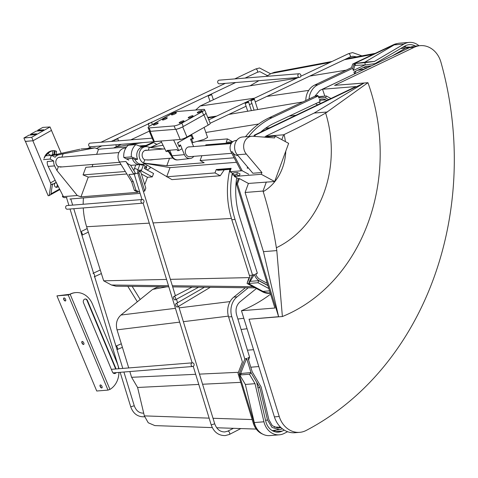 <?xml version="1.0" encoding="UTF-8"?>
<svg xmlns="http://www.w3.org/2000/svg" width="478" height="478" viewBox="0 0 478 478"><rect width="100%" height="100%" fill="white"/><g stroke="black" fill="none" stroke-linecap="round" stroke-linejoin="round"><path stroke-width="0.72" d="M50.823 155.38L47.854 153.623A12.016 10.128 -94.6 0 1 50.244 151.729A12.016 10.128 -94.6 0 1 53.01 150.731L52.311 154.806A8.263 6.961 85.4 0 0 51.666 155.123A8.263 6.961 85.4 0 0 51.301 155.344M52.311 154.806L53.889 154.388L55.92 154.997M53.817 154.388L54.528 150.63L53.01 150.731M53.452 154.442A8.263 6.961 -94.6 0 1 55.101 154.693L52.263 155.32A7.511 6.333 85.4 0 0 51.773 155.452M56.01 154.496L56.553 151.317L54.528 150.63M53.769 150.63L52.622 150.719A12.016 10.128 85.4 0 0 49.037 151.825A12.016 10.128 85.4 0 0 44.036 158.343L45.165 156.384L47.854 153.623M50.823 184.837L49.162 195.43L50.865 194.48L52.526 183.881L50.823 184.837A3.005 1.506 60.7 0 0 50.489 182.895L32.863 140.759L25.418 141.357M25.448 141.434L48.158 195.723L48.959 195.657A0.753 0.376 60.7 0 0 49.043 195.633A0.753 0.376 60.7 0 0 49.162 195.43M56.302 182.542A2.402 2.026 85.4 0 0 56.249 182.548A2.402 2.026 85.4 0 0 55.532 182.769A2.402 2.026 85.4 0 0 54.492 185.542A2.402 2.026 85.4 0 0 56.631 187.34A2.402 2.026 85.4 0 0 57.348 187.119A2.402 2.026 85.4 0 0 58.173 186.247M61.22 153.348L51.415 130.279M55.651 182.704A2.402 2.026 -94.6 0 1 56.936 183.797M56.99 183.905A2.402 2.026 -94.6 0 1 56.141 187.215A2.402 2.026 -94.6 0 1 56.016 187.28M149.25 131.157L153.51 141.351A5.258 1.022 -22.7 0 0 154.394 141.548L180.17 139.48A5.258 1.022 -22.7 0 0 186.952 137.031L208.199 125.105A5.258 1.022 -22.7 0 0 210.23 123.3L205.988 113.155A5.258 1.022 157.3 0 1 203.939 114.911L182.692 126.837A5.258 1.022 157.3 0 1 175.904 129.287L150.134 131.354A5.258 1.022 157.3 0 1 149.25 131.157A5.258 1.022 157.3 0 1 149.381 130.745M160.961 141.022L166.141 151.538L167.348 151.442L166.864 150.456L177.093 149.638L177.577 150.624L178.79 150.528L173.604 140.006M190.531 139.247L193.447 138.763L191.798 134.832L177.517 142.844L179.166 146.782L180.612 145.306L182.034 148.706L178.79 150.528M191.547 139.17L192.969 142.564L191.947 142.647M204.094 127.411L207.577 137.443L204.178 139.355L192.969 142.564M169.481 150.247L167.348 151.442M179.597 145.384L180.612 145.306M190.537 139.002L193.447 138.763M189.36 136.2L191.272 135.794L192.437 138.578L190.501 139.182L193.59 146.573M180.505 145.312L180.128 144.84L178.886 146.113M193.793 156.348A6.74 5.682 -94.6 0 1 190.19 158.499A6.74 5.682 -94.6 0 1 184.412 154.651L181.945 148.754M177.72 143.322L179.011 142.008M189.915 146.866A4.977 4.194 85.4 0 0 189.097 146.836A4.977 4.194 85.4 0 0 185.745 153.904A4.977 4.194 85.4 0 0 189.891 156.754A4.977 4.194 85.4 0 0 190.692 156.599M169.708 150.229L172.032 155.786A7.134 6.017 85.4 0 0 172.743 157.107L168.501 150.797M190.19 158.499L178.151 159.861A7.134 6.017 -94.6 0 1 177.983 159.873A7.134 6.017 -94.6 0 1 172.743 157.107L172.14 157.154A7.134 6.017 85.4 0 0 177.38 159.927L177.983 159.873M191.272 135.794L189.891 135.901M168.041 151.054L172.14 157.154M128.821 158.606A10.516 8.861 85.4 0 0 128.845 158.708L130.858 158.547A10.516 8.861 -94.6 0 1 130.835 158.445M125.887 148.013L124.603 148.15A8.825 7.439 85.4 0 0 118.628 153.217A8.825 7.439 85.4 0 0 119.488 162L131.635 181.712L133.248 181.58L128.899 174.524L133.732 174.141L125.935 161.48A8.825 7.439 85.4 0 0 130.428 165L135.256 172.845L133.732 174.141M131.635 181.712L134.33 190.34L137.915 192.287L80.961 196.852L77.293 195.514L56.948 170.526L54.606 165.896A7.511 6.333 -94.6 0 1 53.739 161.008L50.166 159.066A12.016 10.128 -94.6 0 1 51.546 155.326L55.125 157.268A7.511 6.333 -94.6 0 1 58.704 154.8L63.108 153.832L61.889 157.131M62.845 195.514L62.403 196.709L77.293 195.514M62.403 196.709L64.148 197.659L66.968 197.432M69.878 199.015L140.138 193.375M134.33 190.34L135.937 190.208L139.815 192.311M135.937 190.208L133.248 181.58M144.816 146.017L146.429 145.892L153.534 142.581L151.92 142.707L144.816 146.017L140.64 146.459M126.873 173.98L88.263 177.081L83.053 174.912L85.867 167.3L121.018 164.48M126.616 146.973L98.552 149.226L96.658 154.346M92.929 164.438L92.057 166.798M98.552 149.226L94.883 147.887L63.108 153.832M62.218 166.9L58.364 166.685L56.948 170.526M88.263 177.081L80.961 196.852M83.053 174.912L125.356 171.518M53.739 161.008L47.298 161.528A7.511 6.333 85.4 0 0 48.164 166.41L63.413 196.631M79.94 149.232L55.161 154.681M45.105 155.84L51.546 155.326M60.443 157.25A4.977 4.194 85.4 0 0 59.631 157.22A4.977 4.194 85.4 0 0 55.878 161.271A4.977 4.194 85.4 0 0 58.364 166.685M50.166 159.066L43.438 159.604M81.003 148.999L94.883 147.887M153.534 142.581L156.88 144.398M146.125 145.408L139.361 145.951M140.723 146.489L146.429 145.892M131.289 158.409L130.858 158.547M141.631 164.283A8.825 7.439 -94.6 0 1 140.066 164.611A8.825 7.439 -94.6 0 1 132.281 158.332M140.962 146.585L144.027 146.262L144.075 146.776M140.801 146.525L144.027 146.262M150.743 167.36L150.146 167.408M145.593 169.104L146.262 169.523M141.434 165.006A2.067 0.974 -61.5 0 0 141.727 165.059L143.442 164.928L145.187 165.872L144.242 168.423L153.558 173.484L152.297 176.884L141.333 170.927L138.919 171.124L140.819 172.158L145.802 188.123L144.714 191.075L139.08 173.018A3.752 3.167 -94.6 0 1 138.919 171.124M141.386 173.968L147.463 177.272L152.297 176.884M147.463 177.272L144.726 184.681M143.316 191.188L144.714 191.075M141.333 170.927A3.752 3.167 -94.6 0 1 141.554 170.031L143.442 164.928M80.866 231.824A1.84 0.956 68.1 0 1 82.156 233.461A1.84 0.956 68.1 0 1 81.911 235.224L88.328 232.147M117.325 138.554A1.84 0.299 160.3 0 1 117.433 138.542A1.84 0.299 160.3 0 1 117.737 138.602A1.84 0.299 160.3 0 1 116.566 139.325A1.84 0.299 160.3 0 1 114.577 139.893A1.84 0.299 160.3 0 1 114.481 139.899M93.007 273.362A1.84 0.956 68.1 0 1 94.483 274.886A1.84 0.956 68.1 0 1 94.226 276.816M152.38 124.543L151.544 122.123A1.84 0.299 160.3 0 1 150.373 122.846A1.84 0.299 160.3 0 1 148.383 123.42M117.032 349.591A1.84 0.956 68.1 0 1 117.014 349.591A1.84 0.956 68.1 0 0 117.182 349.555A1.84 0.956 68.1 0 0 117.439 347.625A1.84 0.956 68.1 0 0 115.963 346.102A1.84 0.956 68.1 0 0 115.945 346.108L121.316 343.79M209.717 94.817A1.84 0.299 160.3 0 1 211.276 94.417A1.84 0.299 160.3 0 1 211.581 94.471A1.84 0.299 160.3 0 1 210.41 95.2A1.84 0.299 160.3 0 1 208.42 95.767A1.84 0.299 160.3 0 1 208.115 95.708A1.84 0.299 160.3 0 1 208.271 95.504M177.254 307.079A1.84 0.956 68.1 0 1 175.779 305.556A1.84 0.956 68.1 0 1 176.035 303.626A1.84 0.956 68.1 0 1 176.185 303.59A1.84 0.956 68.1 0 1 177.661 305.119A1.84 0.956 68.1 0 1 177.404 307.043A1.84 0.956 68.1 0 1 177.254 307.079M254.069 99.089A1.84 0.299 160.3 0 1 254.374 99.149A1.84 0.299 160.3 0 1 253.209 99.872A1.84 0.299 160.3 0 1 251.213 100.44A1.84 0.299 160.3 0 1 250.908 100.386A1.84 0.299 160.3 0 1 252.073 99.657A1.84 0.299 160.3 0 1 254.069 99.089M175.109 299.927A1.84 0.956 68.1 0 1 173.634 298.403A1.84 0.956 68.1 0 1 173.884 296.474A1.84 0.956 68.1 0 1 174.04 296.444A1.84 0.956 68.1 0 1 175.516 297.967A1.84 0.956 68.1 0 1 175.259 299.891A1.84 0.956 68.1 0 1 175.109 299.927M248.237 101.91A1.84 0.299 160.3 0 1 248.542 101.963A1.84 0.299 160.3 0 1 247.377 102.692A1.84 0.299 160.3 0 1 245.381 103.26A1.84 0.299 160.3 0 1 245.077 103.2A1.84 0.299 160.3 0 1 246.248 102.477A1.84 0.299 160.3 0 1 248.237 101.91M142.313 199.517L67.01 205.558A1.84 1.554 85.4 0 0 67.302 209.227L142.611 203.186A1.84 1.554 -94.6 0 1 142.313 199.517A1.84 1.554 -94.6 0 1 142.611 203.186M192.443 362.826A1.84 1.554 -94.6 0 1 192.736 366.495A1.84 1.554 -94.6 0 1 192.443 362.826L112.306 369.255A1.84 1.554 85.4 0 0 111.476 369.631M299.21 73.737L219.073 80.167A1.84 1.554 85.4 0 0 219.366 83.835L299.503 77.406A1.84 1.554 -94.6 0 1 299.21 73.737A1.84 1.554 -94.6 0 1 299.503 77.406M152.177 138.154L90.061 143.137A1.84 1.554 85.4 0 0 90.36 146.806L161.014 141.135M147.164 150.295A5.067 4.272 85.4 0 0 145.999 150.2A5.067 4.272 85.4 0 0 142.474 153.133A5.067 4.272 85.4 0 0 144.726 159.849L150.94 159.975L153.964 159.544M248.715 174.267L242.179 170.748L232.254 151.759A7.511 6.333 85.4 0 0 235.128 154.752A7.511 6.333 85.4 0 0 237.817 155.44M236.813 140.293L235.146 140.64A7.511 6.333 85.4 0 0 231.047 151.855L240.972 170.843L242.179 170.748M240.972 170.843L229.9 171.727L233.276 173.55M237.464 172.564L233.521 172.881L232.768 174.924L236.622 176.203L239.281 175.994L240.028 173.944L237.464 172.564L236.718 174.607L232.768 174.924M247.604 167.013L247.198 168.125L248.518 168.101M236.664 140.49A7.511 6.333 85.4 0 0 236.353 140.544L236.676 140.478M201.871 155.703L200.103 160.536L204.184 162.729L166.804 165.729L169.523 158.296M234.154 157.806L200.103 160.536M236.508 162.305L170.025 167.635L143.537 163.088L166.804 165.729M170.025 167.635L166.673 176.8L214.998 172.922L216.247 169.517L231.143 168.322L229.9 171.727M232.738 141.799L226.19 142.325L227.438 138.919L197.247 141.339M163.261 149.005L149.273 147.415L148.252 150.206M231.764 142.779L205.839 144.858L205.564 145.611M144.726 159.849L143.537 163.088A8.634 7.278 -94.6 0 1 139.206 153.689A8.634 7.278 -94.6 0 1 145.718 146.644A8.634 7.278 -94.6 0 1 149.273 147.415L163.058 145.282M128.797 160.034L126.491 158.798L132.651 158.302L134.957 159.544A8.634 7.278 85.4 0 0 138.506 163.494A8.634 7.278 85.4 0 0 142.062 164.265L145.109 164.02M123.814 157.477A13.366 11.269 85.4 0 1 128.307 145.21L135.877 144.607L142.115 147.063A8.634 7.278 85.4 0 0 137.628 159.329L131.39 156.874L123.814 157.477L128.594 160.052M134.957 159.544L137.628 159.329M131.39 156.874A13.366 11.269 -94.6 0 1 135.877 144.607M214.998 172.922L220.239 175.749L171.919 179.626L143.537 163.088M227.438 138.919L232.672 141.805M216.247 169.517L217.018 169.935A3.752 3.167 85.4 0 0 218.56 170.27L230.79 169.29M224.272 169.81L220.239 175.749M239.281 175.994L236.718 174.607M36.633 133.81L35.145 134.647L29.021 135.137L23.9 138.011L31.703 137.252L50.029 126.963L42.787 127.411L37.66 130.291L43.785 129.795L42.297 130.631L36.173 131.121L30.508 134.3L36.633 133.81M30.508 134.3L30.801 134.993M37.953 130.978L37.66 130.291M30.018 140.986L25.334 141.446L23.9 138.011M50.029 126.963L51.469 130.398L33.137 140.687L31.703 137.252M148.102 127.698L149.524 131.097A6.011 1.171 -22.7 0 0 150.534 131.325L175.504 129.323A6.011 1.171 -22.7 0 0 183.259 126.521L203.652 115.067A6.011 1.171 -22.7 0 0 205.976 113.011L204.554 109.611A6.011 1.171 157.3 0 1 202.23 111.673L181.837 123.121A6.011 1.171 157.3 0 1 174.082 125.923L149.112 127.925A6.011 1.171 157.3 0 1 148.102 127.698A6.011 1.171 157.3 0 1 150.427 125.636L170.819 114.188A6.011 1.171 157.3 0 1 178.575 111.386L203.544 109.384A6.011 1.171 157.3 0 1 204.554 109.611M188.649 117.941A2.629 0.514 -22.7 0 0 191.463 117.014A2.629 0.514 -22.7 0 0 193.058 115.813A2.629 0.514 -22.7 0 0 192.616 115.712A2.629 0.514 -22.7 0 0 189.796 116.638A2.629 0.514 -22.7 0 0 188.207 117.839A2.629 0.514 -22.7 0 0 188.649 117.941M197.713 112.85A2.629 0.514 -22.7 0 0 200.527 111.924A2.629 0.514 -22.7 0 0 202.122 110.723A2.629 0.514 -22.7 0 0 201.68 110.627A2.629 0.514 -22.7 0 0 198.866 111.553A2.629 0.514 -22.7 0 0 197.271 112.754A2.629 0.514 -22.7 0 0 197.713 112.85M157.776 122.87A2.629 0.514 -22.7 0 0 154.962 123.796A2.629 0.514 -22.7 0 0 153.366 124.997A2.629 0.514 -22.7 0 0 153.808 125.093A2.629 0.514 -22.7 0 0 156.629 124.166A2.629 0.514 -22.7 0 0 158.218 122.966A2.629 0.514 -22.7 0 0 157.776 122.87M166.84 117.779A2.629 0.514 -22.7 0 0 164.026 118.705A2.629 0.514 -22.7 0 0 162.43 119.906A2.629 0.514 -22.7 0 0 162.873 120.008A2.629 0.514 -22.7 0 0 165.693 119.082A2.629 0.514 -22.7 0 0 167.282 117.881A2.629 0.514 -22.7 0 0 166.84 117.779M175.904 112.694A2.629 0.514 -22.7 0 0 173.09 113.621A2.629 0.514 -22.7 0 0 171.5 114.822A2.629 0.514 -22.7 0 0 171.943 114.917A2.629 0.514 -22.7 0 0 174.757 113.991A2.629 0.514 -22.7 0 0 176.346 112.79A2.629 0.514 -22.7 0 0 175.904 112.694M179.585 123.025A2.629 0.514 -22.7 0 0 182.399 122.099A2.629 0.514 -22.7 0 0 183.988 120.898A2.629 0.514 -22.7 0 0 183.546 120.803A2.629 0.514 -22.7 0 0 180.732 121.729A2.629 0.514 -22.7 0 0 179.142 122.93A2.629 0.514 -22.7 0 0 179.585 123.025M261.275 174.297L261.926 172.516L246.331 154.065A10.516 8.861 -94.6 0 1 244.198 150.122A10.516 8.861 -94.6 0 1 251.679 136.26A10.516 8.861 -94.6 0 1 252.85 136.26L274.587 137.915L275.238 136.134L288.64 143.352L274.677 181.515L261.275 174.297L234.292 176.46L238.373 178.658L236.419 183.994L274.892 308.029L241.468 310.712L274.402 416.882A23.458 19.777 85.4 0 0 294.842 432.727L299.676 432.339A23.458 19.777 85.4 0 0 306.207 430.439A304.904 257.027 -94.6 0 0 433.57 278.62A304.904 257.027 -94.6 0 0 440.925 62.176A23.458 19.777 85.4 0 0 420.276 45.643A23.458 19.777 85.4 0 0 414.307 47.262L334.618 85.365M251.679 136.26L242.621 136.989A10.516 8.861 85.4 0 0 235.14 150.845A10.516 8.861 85.4 0 0 237.273 154.794L252.868 173.239L261.926 172.516M282.384 316.532L249.05 319.208L278.614 316.705L263.462 251.661L276.804 250.591L282.384 316.532A177.613 149.722 -94.6 0 0 282.396 316.532A177.613 149.722 -94.6 0 0 368.12 222.748A177.613 149.722 -94.6 0 0 367.929 82.694L334.588 85.365L364.093 83.053L314.166 113.053L265.684 136.236L265.433 136.917M270.584 294.143A168.22 141.811 -94.6 0 1 241.468 310.712M420.276 45.643L415.442 46.031A23.458 19.777 85.4 0 0 409.473 47.651L322.489 89.243A168.22 141.811 -94.6 0 1 324.819 96.108M274.402 416.882L279.236 416.493A23.458 19.777 85.4 0 0 299.676 432.339M279.236 416.493L249.056 319.208M236.419 183.994L237.429 183.911L278.614 316.705M322.489 89.243L355.913 86.56L254.284 135.16L253.854 136.338M234.561 175.725L234.292 176.46M254.804 136.409L255.294 135.077L254.284 135.16M255.294 135.077L364.093 83.053M281.817 139.678L283.603 134.796L284.081 134.569C299.575 127.16 313.431 119.984 325.637 113.047L367.929 82.694M276.804 250.591L276.362 247.747C273.458 229.255 269.072 210.547 263.211 191.63L263.025 191.045L245.106 192.485L263.462 251.661M237.429 183.911L239.382 178.575L248.411 183.438L245.106 192.485M239.382 178.575L238.373 178.658M248.411 183.438L274.677 181.515M263.527 137.072L275.238 136.134M263.025 191.045L266.336 182.004M283.603 134.796L265.684 136.236M327.508 111.983L314.166 113.053M101.712 387.981A1.691 0.848 -119.3 0 0 101.975 386.373A1.691 0.848 -119.3 0 0 100.434 384.921A1.691 0.848 -119.3 0 0 99.968 385.489A1.691 0.848 -119.3 0 0 100.165 386.523A1.691 0.848 -119.3 0 0 101.318 387.891A1.691 0.848 -119.3 0 0 101.712 387.981M100.051 385.19A2.438 1.225 -119.3 0 0 100.332 386.236A2.438 1.225 -119.3 0 0 101.617 387.975M83.519 344.483A1.691 0.848 -119.3 0 0 83.787 342.881A1.691 0.848 -119.3 0 0 82.24 341.429A1.691 0.848 -119.3 0 0 81.774 341.997A1.691 0.848 -119.3 0 0 81.971 343.031A1.691 0.848 -119.3 0 0 83.124 344.399A1.691 0.848 -119.3 0 0 83.519 344.483M81.858 341.698A2.438 1.225 -119.3 0 0 82.138 342.744A2.438 1.225 -119.3 0 0 83.423 344.483M65.325 300.991A1.691 0.848 -119.3 0 0 65.594 299.389A1.691 0.848 -119.3 0 0 64.046 297.937A1.691 0.848 -119.3 0 0 63.586 298.505A1.691 0.848 -119.3 0 0 63.777 299.539A1.691 0.848 -119.3 0 0 64.93 300.907A1.691 0.848 -119.3 0 0 65.325 300.991M63.664 298.206A2.438 1.225 -119.3 0 0 63.944 299.252A2.438 1.225 -119.3 0 0 65.229 300.991M116.19 372.637A2.629 2.217 -94.6 0 1 115.461 373.306A2.629 2.217 -94.6 0 1 114.678 373.551A2.629 2.217 -94.6 0 1 112.479 372.039L83.489 302.723A2.629 2.217 -94.6 0 1 84.475 299.234A2.629 2.217 -94.6 0 1 85.257 298.995A2.629 2.217 -94.6 0 1 87.45 300.501L116.088 368.95M115.79 372.667A2.629 2.217 -94.6 0 1 115.061 373.342A2.629 2.217 -94.6 0 1 114.475 373.557M118.693 368.741A19.903 16.778 85.4 0 0 117.152 363.131L92.415 304.008A19.903 16.778 85.4 0 0 75.811 292.596L75.41 292.626A19.903 16.778 -94.6 0 0 69.752 294.299L56.942 295.87L96.735 391.01L108.01 390.108L68.217 294.968L56.942 295.87M68.217 294.968L70.152 294.269A19.903 16.778 85.4 0 1 75.811 292.596M118.932 372.416A19.903 16.778 85.4 0 1 109.952 389.403L108.01 390.108M85.06 299.019A2.629 2.217 -94.6 0 1 87.05 300.531L115.682 368.986M274.378 72.303L271.247 73.463L330.101 62.403M344.345 59.726L373.216 54.313M397.278 43.582A17.274 14.561 85.4 0 0 393.567 44.681L352.704 64.028L351.479 67.643L314.644 85.084A17.274 14.561 85.4 0 0 305.795 100.535M309.069 99A17.274 14.561 -94.6 0 1 317.864 84.821L352.615 68.372L353.361 70.469L354.843 65.45L354.204 63.664L394.452 44.609A17.274 14.561 -94.6 0 1 396.154 43.952M353.361 70.469L365.019 64.948L355.483 65.355M376.419 63.455L365.019 64.948M392.354 55.836L405.248 48.32L410.835 47.065M339.183 81.26L319.854 90.408L314.805 96.299M371.621 65.749L365.395 66.567L353.911 72.005L354.586 73.893M377.13 63.114L375.81 63.18M354.204 63.664L352.615 68.372M296.695 78.213L239.024 87.605L200.139 106.014L195.687 110.018M346.186 70.152L309.804 76.08M271.247 73.463L266.234 76.384M258.885 80.663L250.048 85.813M364.463 69.173L357.49 70.308M355.996 71.013L354.652 73.863M358.279 69.931L364.6 69.107M364.182 67.141L364.272 67.924L367.767 67.595M370.731 65.958L371.304 65.898M409.246 42.399L399.578 43.175A17.274 14.561 85.4 0 0 394.183 44.896L364.798 62.206L374.459 61.429L403.844 44.125A17.274 14.561 -94.6 0 1 409.246 42.399A17.274 14.561 -94.6 0 1 418.979 45.745M374.459 61.429L364.929 62.678L365.192 64.918M415.316 46.037A14.268 12.028 85.4 0 0 409.27 44.669A14.268 12.028 85.4 0 0 404.812 46.097L375.051 63.622M364.798 62.206L355.262 63.455L364.929 62.678M355.262 63.455L355.489 65.408M404.531 46.264A14.268 12.028 -94.6 0 1 406.216 47.155M365.503 66.55L370.719 65.868M371.006 66.042L364.995 66.753M236.7 177.756A75.1 63.305 85.4 0 0 239.783 217.496L257.349 273.201L255.682 273.888A9.614 8.102 85.4 0 0 260.086 279.475L267.232 283.323M149.256 131.175L130.775 139.869M121.316 144.32L115.825 146.901A63.538 53.56 85.4 0 0 113.615 148.019M83.447 197.922A63.538 53.56 85.4 0 0 83.178 204.261M83.268 207.948A63.538 53.56 85.4 0 0 86.626 226.733L103.672 280.813L111.476 285.013L115.945 286.197L168.83 286.842M249.456 277.604L170.377 279.343M166.553 279.427L103.672 280.813M262.476 291.777L263.36 291.705A17.274 14.561 -94.6 0 0 270.315 293.265L269.592 293.319A17.274 14.561 85.4 0 1 262.476 291.777L247.837 283.896A13.515 11.394 85.4 0 1 247.06 283.436L248.632 278.626L249.08 278.405M229.924 169.355A81.105 68.372 85.4 0 0 231.812 219.713L249.379 275.424A13.515 11.394 85.4 0 0 249.875 276.774L247.06 283.436M248.709 136.499A81.105 68.372 -94.6 0 1 272.317 117.552L318.151 95.982L317.631 95.391L316.089 95.779A13.515 11.394 85.4 0 0 314.924 96.239L269.096 117.809A81.105 68.372 85.4 0 0 245.489 136.756M302.807 101.945L228.813 114.421M215.453 116.674L207.984 117.929M263.36 291.705L248.721 283.824L247.837 283.896M267.901 285.474L259.536 280.974A11.263 9.494 -94.6 0 1 254.38 274.432L252.599 275.167C250.436 279.009 249.146 281.895 248.721 283.824L248.769 283.723M249.379 275.424L252.599 275.167L235.039 219.456A81.105 68.372 -94.6 0 1 232.308 173.024M315.934 95.522L315.785 95.881M254.38 274.432L248.901 283.436M328.685 99.585L326.349 98.331A11.263 9.494 -94.6 0 0 321.712 97.321A11.263 9.494 -94.6 0 0 318.892 98.08L318.151 95.982L314.924 96.239M326.916 100.428L325.805 99.83A9.614 8.102 85.4 0 0 321.843 98.97A9.614 8.102 85.4 0 0 319.435 99.615L320.135 101.569L274.3 123.139A75.1 63.305 85.4 0 0 260.588 132.143M255.551 274.575L257.349 273.201M320.792 103.356L318.712 102.238M265.404 128.349L269.712 127.781M315.564 103.72L317.667 104.849M270.207 292.912L270.094 292.918A17.274 14.561 85.4 0 1 262.978 291.377L248.345 283.496L258.012 282.719L258.759 280.676L249.6 281.411M268.857 288.563L258.012 282.719M258.759 280.676L267.943 285.623M325.596 97.966L326.319 95.988L330.967 98.492M326.319 95.988L318.378 96.628M256.429 288.521L239.986 301.833C236.377 305.155 235.242 309.457 236.574 314.751L249.588 357.156L247.921 357.825L252.223 371.842L261.084 386.863L268.875 419.654L272.287 425.665L278.011 428.127L281.022 427.643M258.789 366.554L250.801 367.212M282.408 428.82L279.433 429.71L272.024 427.452L267.531 420.048L259.805 387.544L257.923 387.712M259.805 387.544L250.98 372.577L246.612 358.351L244.826 359.068L231.812 316.669A17.274 14.561 -94.6 0 1 237.046 296.844L248.255 287.774M245.393 287.744L233.826 297.101A17.274 14.561 85.4 0 0 228.592 316.932L242.388 361.876L238.008 373.42L253.31 423.281A17.274 14.561 85.4 0 0 262.727 434.138M256.567 428.216A17.274 14.561 -94.6 0 1 254.2 423.209L239.125 374.101L240.649 373.491L246.612 358.351M244.826 359.068L239.125 374.101M240.649 373.491L240.96 374.035M250.98 372.577L240.661 373.527M160.381 286.74L157.035 287.344L152.661 289.387L166.792 286.818M175.42 308.328L120.952 315.044L152.661 289.387M120.952 315.044C116.817 318.85 115.509 323.791 117.038 329.856L128.725 367.94M129.837 371.543L131.605 377.303L195.675 374.304M238.432 372.302L199.469 374.125M198.782 384.432L137.598 387.473L144.35 415.884L148.246 422.767L154.842 425.599M137.598 387.473L131.605 377.303M252.175 419.57L213.021 418.274M209.131 418.142L144.35 415.884M240.751 382.346L202.576 384.246M247.06 328.733L241.103 329.509M253.561 349.699L247.449 350.183M280.61 427.248L274.157 427.033M249.588 357.156L248.602 360.042M243.816 318.27L237.883 319.029M287.601 431.718A317.517 267.662 -94.6 0 1 283.86 433.588A17.274 14.561 -94.6 0 1 279.361 434.825A17.274 14.561 -94.6 0 1 263.94 421.787L255.019 383.673L249.444 374.214L250.992 372.96M256.764 382.747L265.792 421.345A14.268 12.028 85.4 0 0 278.537 432.118A14.268 12.028 85.4 0 0 282.223 431.108A314.518 265.129 85.4 0 0 284.267 430.104M241.33 373.736L239.777 374.991L245.357 384.449L254.272 422.564A17.274 14.561 85.4 0 0 269.7 435.601L279.361 434.825M276.129 430.11A314.518 265.129 -94.6 0 1 273.685 431.329M239.777 374.991L249.444 374.214M245.357 384.449L255.019 383.673M50.489 182.895L55.161 180.272M49.043 195.633L59.852 189.569L49.109 195.574M50.955 193.895L59.589 189.049M46.928 155.697L46.235 155.284M54.51 154.46L55.137 150.785M208.199 125.105L203.939 114.911M150.134 131.354L154.394 141.548M180.17 139.48L175.904 129.287M182.692 126.837L186.952 137.031M172.032 155.786L184.412 154.651M125.935 161.48L119.488 162M54.606 165.896L48.164 166.41M52.263 155.32L58.704 154.8M124.603 148.15L125.869 148.049M139.08 173.018L137.772 173.12M137.724 170.335L141.554 170.031M257.05 72.369A1.84 0.944 -115.3 0 0 257.23 72.327A1.84 0.944 -115.3 0 0 257.367 70.421A1.84 0.944 -115.3 0 0 255.832 68.952A1.84 0.944 -115.3 0 0 255.658 68.999A1.84 0.944 -115.3 0 0 255.509 69.107M144.577 416.726L143.824 416.81C137.503 416.822 133.141 413.494 130.733 406.82L134.252 405.738C136.14 410.763 139.229 413.231 143.525 413.141L143.699 413.129M349.848 57.085A1.84 0.944 -115.3 0 0 350.027 57.037A1.84 0.944 -115.3 0 0 350.165 55.131A1.84 0.944 -115.3 0 0 348.629 53.661A1.84 0.944 -115.3 0 0 348.456 53.709A1.84 0.944 -115.3 0 0 348.307 53.817M229.201 434.508A1.84 0.944 -115.6 0 0 229.38 434.46A1.84 0.944 -115.6 0 0 229.506 432.56A1.84 0.944 -115.6 0 0 227.97 431.096A1.84 0.944 -115.6 0 0 227.791 431.144A1.84 0.944 -115.6 0 0 227.653 431.24M240.834 428.569L229.38 434.46L225.198 435.595C218.452 435.613 213.786 432.046 211.204 424.9L214.724 423.819C216.785 429.316 220.179 432.016 224.905 431.927L227.791 431.144L233.467 428.324M175.438 295.84L137.754 173.06L134.234 174.141L142.032 199.541M133.918 170.664L134.366 168.77A1.84 0.478 20.3 0 1 134.665 168.632A1.84 0.478 20.3 0 1 136.69 169.134A1.84 0.478 20.3 0 1 137.819 170.049L137.754 173.06M144.828 166.846L145.157 167.019A1.84 0.866 -61.5 0 0 147.021 165.328A1.84 0.866 -61.5 0 0 147.069 165.179M150.098 166.977L150.008 168.22L147.433 169.839A1.84 1.536 -93.7 0 1 145.832 168.453M235.146 140.64L236.353 140.544M232.254 151.759L231.047 151.855M217.018 169.935L230.964 168.812M203.652 115.067L202.23 111.673M181.837 123.121L183.259 126.521M175.504 129.323L174.082 125.923M149.112 127.925L150.534 131.325M409.473 47.651L414.307 47.262M325.637 113.047A107.813 90.88 -94.6 0 1 276.362 247.747M284.081 134.569A49.013 41.317 -94.6 0 1 285.396 141.602M285.784 151.156A49.013 41.317 -94.6 0 1 263.211 191.63M246.331 154.065L237.273 154.794M69.412 294.46L69.842 294.424M109.952 389.403L70.152 294.269M87.05 300.531L87.45 300.501M394.452 44.609L393.567 44.681M400.761 48.481L405.248 48.32M314.644 85.084L317.864 84.821M308.716 90.396L266.832 96.425M254.475 98.199L200.139 106.014M207.757 117.385L216.642 116.106M228.998 114.332L231.304 113.997M403.844 44.125L394.183 44.896M369.309 66.269L369.375 66.824M253.047 286.698L172.343 285.754M168.483 285.707L111.476 285.013M231.424 218.44L153.062 222.927M149.273 223.142L86.626 226.733M115.825 146.901L142.605 142.611M205.857 132.478L258.682 124.017M235.039 219.456L231.812 219.713M269.096 117.809L272.317 117.552M325.805 99.83L319.686 100.32M295.906 115.258L289.226 116.112M262.978 291.377L269.568 290.851M267.531 420.048L265.547 420.293M233.826 297.101L237.046 296.844M231.812 316.669L228.592 316.932M253.31 423.281L254.2 423.209M230.085 301.582L179.131 307.868M117.038 329.856L179.662 322.136M183.373 321.676L228.364 316.125M254.272 422.564L263.94 421.787M274.736 431.706L282.223 431.108M56.207 182.357L52.431 184.472M58.83 157.381L118.897 152.56M144.87 150.48L164.832 148.879M188.296 146.997L231.227 143.549M60.079 167.073L119.673 162.293M147.583 160.052L172.827 158.027M189.079 156.724L231.8 153.301M130.649 165.37L140.066 164.611M267.471 75.661L259.817 71.628L257.23 72.327L245.077 78.081M235.69 82.521L111.237 141.44M101.844 145.886L96.425 148.449M234.722 78.912L255.658 68.999L259.524 67.96L270.662 73.803M70.774 198.944L72.662 205.104M73.773 208.707L93.712 273.673M94.56 276.445L122.792 368.413M123.898 372.015L134.252 405.738M225.335 83.351L100.882 142.271M91.489 146.716L87.815 148.455M66.472 197.474L68.91 205.409M70.015 209.011L119.034 368.717M120.145 372.32L130.733 406.82M117.737 138.602L118.502 140.855M119.59 144.458L119.751 145.055M114.32 139.976L114.726 141.159M115.849 144.762L116.369 146.65M87.199 228.556L80.824 231.693M101.39 273.559L94.626 276.648M148.27 123.904L149.136 126.443M100.266 269.998L93.545 273.117M211.581 94.471L213.385 99.741M122.404 347.339L117.182 349.555M208.115 95.708L210.033 101.33M356.63 56.852L352.878 56.267L350.027 57.037L255.324 101.868M251.972 103.457L249.474 104.64M246.128 106.224L210.201 123.228M300.811 76.265L348.456 53.709L352.585 52.604L361.9 55.866M176.525 299.371L177.631 302.974M178.712 306.506L214.724 423.819M139.815 164.635L137.819 170.049M298.75 77.239L208.778 119.829M161.54 142.193L151.114 147.128M143.107 203.042L192.162 362.85M193.237 366.357L211.204 424.9M134.234 174.141L134.139 173.795M135.776 164.958L134.366 168.77M140.598 164.546L141.38 164.97M146.555 166.947L146.621 168.041L145.157 167.019M147.433 169.839L146.913 169.875M254.374 99.149L257.738 109.546M210.242 287.332L177.404 307.043M250.908 100.386L254.081 110.161M204.447 287.266L176.035 303.626M127.817 286.34L137.335 301.785M132.173 286.394L140.221 299.455M248.542 101.963L251.38 110.615M198.591 287.194L175.259 299.891M245.077 103.2L247.724 111.231M192.084 287.117L173.884 296.474M113.035 372.888L192.736 366.495M141.858 146.955L145.718 146.644M274.276 72.321L332.09 61.459M346.341 58.782L375.212 53.369M402.817 47.274L409.652 47.035M172.689 286.884L255.192 287.858M318.707 97.566L321.712 97.321M272.215 430.588L279.433 429.71M256.238 429.077L216.677 427.756M212.292 427.607L154.794 425.599"/></g></svg>
